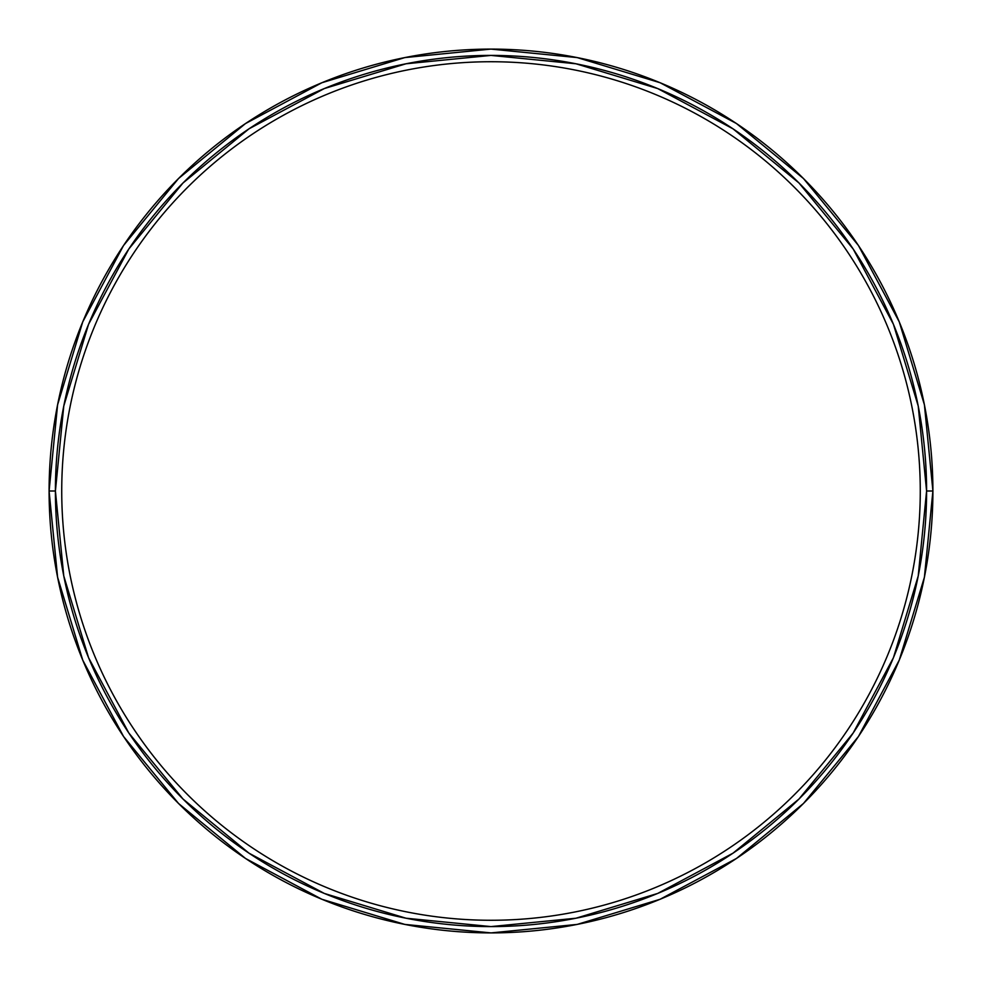 <?xml version="1.0" encoding="UTF-8"?>
<svg xmlns="http://www.w3.org/2000/svg" width="982" height="982" viewBox="0 0 982 982"><rect width="100%" height="100%" fill="white"/><g stroke="black" fill="none" stroke-linecap="round" stroke-linejoin="round"><path stroke-width="1.47" d="M49.1 491A441.9 441.9 0 0 0 491 932.9A441.9 441.9 0 0 0 932.9 491A441.9 441.9 0 0 1 491 932.9A441.9 441.9 0 0 1 49.1 491A441.9 441.9 0 0 1 491 49.1A441.9 441.9 0 0 1 932.9 491A441.9 441.9 0 0 0 491 49.1A441.9 441.9 0 0 0 49.1 491A441.9 441.9 0 0 0 491 932.9A441.9 441.9 0 0 0 932.9 491L926.591 491A435.591 435.591 0 0 1 491 926.591A435.591 435.591 0 0 1 55.409 491L63.781 575.98L88.564 657.694L128.826 733.002L182.996 799.004L248.998 853.174L324.305 893.436L406.02 918.219L491 926.591L575.98 918.219L657.694 893.436L733.002 853.174L799.004 799.004L853.174 733.002L893.436 657.694L918.219 575.98L926.591 491L918.219 406.02L893.436 324.305L853.174 248.998L799.004 182.996L733.002 128.826L657.694 88.564L575.98 63.781L491 55.409L406.02 63.781L324.305 88.564L248.998 128.826L182.996 182.996L128.826 248.998L88.564 324.305L63.781 406.02L55.409 491L49.1 491L55.409 491A435.591 435.591 0 0 1 491 55.409A435.591 435.591 0 0 1 926.591 491L932.9 491A441.9 441.9 0 0 0 491 49.1A441.9 441.9 0 0 0 49.1 491A441.9 441.9 0 0 1 491 49.1A441.9 441.9 0 0 1 932.9 491A441.9 441.9 0 0 1 491 932.9A441.9 441.9 0 0 1 49.1 491L57.594 404.793L82.734 321.887L123.486 245.61M123.572 245.488L178.528 178.528L245.377 123.658L178.528 178.528L123.572 245.488M245.488 123.572L321.887 82.734L404.793 57.594L490.853 49.1M491 49.1L577.207 57.594L660.113 82.734L736.39 123.486M736.512 123.572L803.472 178.528L858.342 245.377L803.472 178.528L736.512 123.572M858.428 245.488L899.267 321.887L924.406 404.793L932.9 490.853M932.9 491L924.406 577.207L899.267 660.113L858.514 736.39M858.428 736.512L803.472 803.472L736.623 858.342L803.472 803.472L858.428 736.512M736.512 858.428L660.113 899.267L577.207 924.406L491.147 932.9M491 932.9L404.793 924.406L321.887 899.267L245.61 858.514M245.488 858.428L178.528 803.472L123.658 736.623L178.528 803.472L245.488 858.428M123.572 736.512L82.734 660.113L57.594 577.207L49.1 491.147M920.269 491A429.269 429.269 0 0 0 491 61.731A429.269 429.269 0 0 0 61.731 491A429.269 429.269 0 0 1 491 61.731A429.269 429.269 0 0 1 920.269 491A429.269 429.269 0 0 1 491 920.269A429.269 429.269 0 0 1 61.731 491A429.269 429.269 0 0 0 491 920.269A429.269 429.269 0 0 0 920.269 491"/></g></svg>
